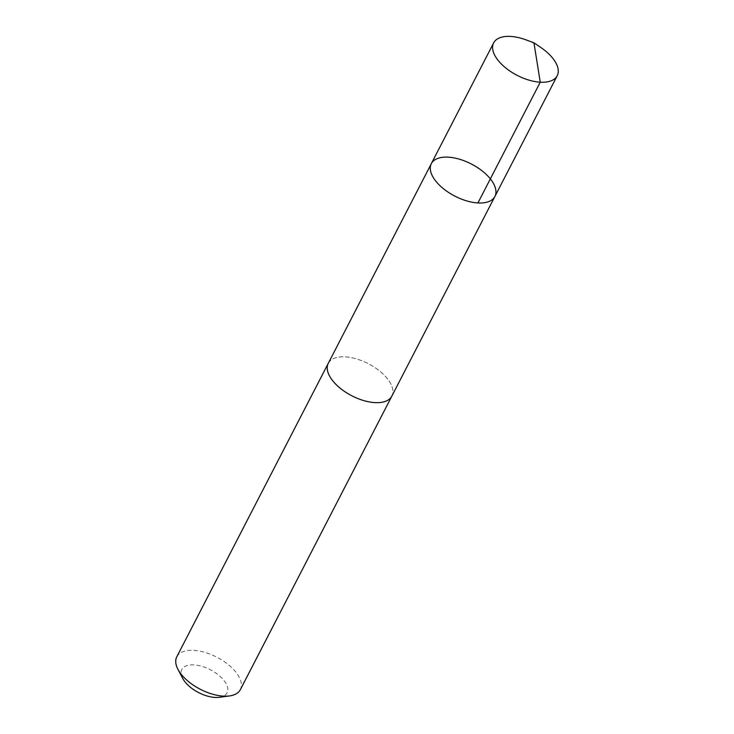 <?xml version="1.0" encoding="UTF-8"?>
<svg xmlns="http://www.w3.org/2000/svg" width="734" height="734" viewBox="0 0 734 734"><rect width="100%" height="100%" fill="white"/><g stroke="black" fill="none" stroke-linecap="round" stroke-linejoin="round"><path stroke-width="0.55" stroke-dasharray="3.67 2.75" d="M494.899 196.464A35.773 18.047 27.3 0 0 471.393 164.021A35.773 18.047 27.3 0 0 431.326 163.654M526.085 39.893A35.773 18.047 -152.7 0 1 540.885 47.536M328.281 363.33A35.764 18.047 -152.7 0 1 348.136 357.128A35.764 18.047 -152.7 0 1 381.882 372.909A35.764 18.047 -152.7 0 1 391.837 396.131M328.511 362.871A35.773 18.047 -152.7 0 1 348.127 357.119A35.773 18.047 -152.7 0 1 381.542 372.597A35.773 18.047 -152.7 0 1 392.075 395.672M176.775 656.829A35.773 18.047 -152.7 0 1 196.639 650.627A35.773 18.047 -152.7 0 1 230.403 666.417A35.773 18.047 -152.7 0 1 240.357 689.648M182.683 678.354A25.451 12.836 -152.7 0 1 195.987 665.077A25.451 12.836 -152.7 0 1 224.613 681.326A25.451 12.836 -152.7 0 1 219.383 697.3"/><path stroke-width="1.1" d="M494.899 196.464L391.837 396.131A35.764 18.047 -152.7 0 1 371.982 402.333A35.764 18.047 -152.7 0 1 338.227 386.543A35.764 18.047 -152.7 0 1 328.281 363.33L431.326 163.654A35.773 18.047 27.3 0 0 441.281 186.876A35.773 18.047 27.3 0 0 475.036 202.676A35.773 18.047 27.3 0 0 494.899 196.464A35.773 18.047 27.3 0 0 471.393 164.021A35.773 18.047 27.3 0 0 431.326 163.654A35.773 18.047 27.3 0 0 441.281 186.876A35.773 18.047 27.3 0 0 475.036 202.676A35.773 18.047 27.3 0 0 494.899 196.464L557.225 75.721A35.773 18.047 -152.7 0 1 537.361 81.924A35.773 18.047 -152.7 0 1 503.597 66.133A35.773 18.047 -152.7 0 1 493.643 42.902A35.773 18.047 -152.7 0 1 513.506 36.7A35.773 18.047 -152.7 0 1 526.085 39.893L533.948 42.82L540.885 47.536A35.773 18.047 -152.7 0 1 557.225 75.721M392.075 395.672A35.773 18.047 -152.7 0 1 391.846 396.14A35.773 18.047 -152.7 0 1 351.779 395.764A35.773 18.047 -152.7 0 1 328.263 363.321A35.773 18.047 -152.7 0 1 328.511 362.871M391.846 396.14L240.357 689.648A35.773 18.047 -152.7 0 1 229.531 695.924A35.773 18.047 -152.7 0 1 177.931 669.298A35.773 18.047 -152.7 0 1 176.775 656.829L328.263 363.321M229.531 695.924L219.383 697.3A25.451 12.836 -152.7 0 1 182.683 678.354L177.931 669.298M477.926 202.942L540.252 82.199L533.948 42.82M431.326 163.654L493.643 42.902"/></g></svg>
